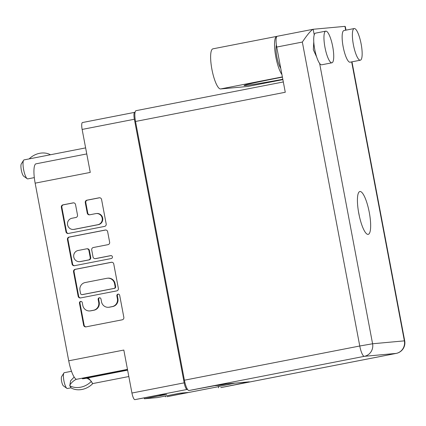 <?xml version="1.0" encoding="UTF-8"?>
<svg xmlns="http://www.w3.org/2000/svg" width="426" height="426" viewBox="0 0 426 426"><rect width="100%" height="100%" fill="white"/><g stroke="black" fill="none" stroke-linecap="round" stroke-linejoin="round"><path stroke-width="0.64" d="M86.766 153.93L35.731 163.882A19.351 4.649 -101 0 0 35.15 183.159L68.719 360.801L123.822 350.055L131.943 393.033L184.181 382.841A6.88 1.651 79 0 0 187.115 389.449L187.546 389.412M73.474 229.438L73.991 229.39A5.644 5.479 -95.2 0 0 74.529 229.31L98.353 224.667A5.644 5.479 -95.2 0 0 102.687 218.069A5.644 5.479 -95.2 0 0 96.793 213.495L96.276 213.543A5.644 5.479 -95.2 0 0 95.743 213.618L89.657 214.805A2.109 2.05 -95.2 0 1 87.255 213.128L85.28 202.654A2.109 2.05 -95.2 0 1 86.899 200.188L99.162 197.797A2.109 2.05 -95.2 0 1 101.564 199.48L106.186 223.943A2.109 2.05 -95.2 0 1 104.567 226.408L68.373 233.469A2.109 2.05 -95.2 0 1 65.971 231.787L61.349 207.324A2.109 2.05 -95.2 0 1 62.968 204.858L73.123 202.877A2.109 2.05 -95.2 0 1 75.524 204.56L77.505 215.029A2.109 2.05 -95.2 0 1 75.887 217.494L71.914 218.266A5.644 5.479 -95.2 0 0 67.537 224.587A5.644 5.479 -95.2 0 0 74.007 229.358L97.836 224.71A5.644 5.479 -95.2 0 0 102.171 218.117A5.644 5.479 -95.2 0 0 96.276 213.543M112.395 256.803A1.475 1.432 -95.2 0 0 110.717 255.627L95.435 258.609A2.109 2.05 -95.2 0 1 93.033 256.926L91.718 249.982A2.109 2.05 -95.2 0 1 93.337 247.517L108.018 244.652A2.109 2.05 -95.2 0 0 109.636 242.186L107.656 231.717A2.109 2.05 -95.2 0 0 105.254 230.035L69.06 237.096A2.109 2.05 -95.2 0 0 67.441 239.561L72.063 264.024A2.109 2.05 -95.2 0 0 74.465 265.707L111.266 258.529A1.475 1.432 -95.2 0 0 112.395 256.803M35.15 183.159L90.259 172.413L82.138 129.435A6.88 1.651 -101 0 1 82.474 122.534A6.88 1.651 -101 0 1 82.516 122.528L134.675 112.352M84.444 378.581A5.373 1.289 -101 0 1 84.417 378.592A5.373 1.289 -101 0 1 84.385 378.592L82.404 378.778A16.768 4.031 79 0 0 82.159 378.208M127.475 369.369L76.44 379.321A19.351 4.649 -101 0 1 68.719 360.801M135.058 112.31L134.754 112.336A6.88 1.651 79 0 0 134.712 112.342A6.88 1.651 79 0 0 134.376 119.248L184.181 382.841M187.115 389.449L134.877 399.641L158.653 395.152L166.715 394.412L144.387 398.768L157.513 397.57L179.841 393.214L187.909 392.474L167.024 396.697L218.389 386.68L167.067 396.691A6.88 1.651 -101 0 1 167.024 396.697M144.387 398.768L144.233 397.964M234.785 383.155L218.373 386.59M214.89 385.7L219.699 385.258L226.696 383.895M127.587 369.965L82.404 378.778M165.576 396.83L165.426 396.026M134.877 399.641A6.88 1.651 -101 0 1 131.943 393.033M111.346 262.278L75.152 269.333A2.109 2.05 -95.2 0 0 73.533 271.799L78.155 296.262A2.109 2.05 -95.2 0 0 80.557 297.944L116.751 290.883A2.109 2.05 -95.2 0 0 118.369 288.418L113.747 263.955A2.109 2.05 -95.2 0 0 111.346 262.278L111.745 262.24M82.809 305.458L82.271 302.609A1.475 1.432 -95.2 0 0 80.732 301.411A1.475 1.432 -95.2 0 0 79.46 303.158L83.618 325.187A2.109 2.05 -95.2 0 0 86.02 326.864L122.214 319.809A2.109 2.05 -95.2 0 0 123.838 317.343L119.674 295.314A1.475 1.432 -95.2 0 0 118.13 294.116A1.475 1.432 -95.2 0 0 116.857 295.862L117.395 298.711A6.752 6.555 -95.2 0 1 112.214 306.603L109.2 307.189A6.752 6.555 -95.2 0 1 101.51 301.81L100.973 298.961A1.475 1.432 -95.2 0 0 99.428 297.763A1.475 1.432 -95.2 0 0 98.156 299.51L98.699 302.359A6.752 6.555 -95.2 0 1 93.518 310.25L90.498 310.836A6.752 6.555 -95.2 0 1 82.809 305.458M89.859 310.927L90.376 310.884A6.752 6.555 -95.2 0 0 91.015 310.788L90.498 310.836M99.689 297.763A1.475 1.432 -95.2 0 0 98.672 299.462L99.215 302.311A6.752 6.555 -95.2 0 1 94.034 310.203L91.015 310.788M108.561 307.279L109.077 307.237A6.752 6.555 -95.2 0 0 109.716 307.141L109.2 307.189M118.391 294.116A1.475 1.432 -95.2 0 0 117.374 295.814L117.911 298.663A6.752 6.555 -95.2 0 1 112.73 306.555L109.716 307.141M80.993 301.411A1.475 1.432 -95.2 0 0 79.976 303.11L84.135 325.139A2.109 2.05 -95.2 0 0 86.084 326.854M111.804 262.24L75.668 269.285A2.109 2.05 -95.2 0 0 74.049 271.751L78.672 296.214A2.109 2.05 -95.2 0 0 80.62 297.934M80.541 293.434A1.475 1.432 -95.2 0 0 82.223 294.611L113.992 288.413A1.475 1.432 -95.2 0 0 115.126 286.687L114.557 283.684A6.752 6.555 -95.2 0 0 106.867 278.3L85.152 282.539A6.752 6.555 -95.2 0 0 79.971 290.425L80.541 293.434M82.08 294.632L82.596 294.584A1.475 1.432 -95.2 0 0 82.74 294.563L82.223 294.611M107.506 278.21L108.023 278.162A6.752 6.555 -95.2 0 1 115.073 283.636L115.643 286.639A1.475 1.432 -95.2 0 1 114.509 288.365L82.74 294.563M74.529 265.696A2.109 2.05 -95.2 0 1 72.58 263.976L67.958 239.513L67.441 239.561M105.712 230.003L69.576 237.048A2.109 2.05 -95.2 0 0 67.958 239.513M95.232 258.635L95.749 258.587A2.109 2.05 -95.2 0 0 95.951 258.561L111.095 255.605M78.107 250.488A5.644 5.479 -95.2 0 0 73.73 256.809A5.644 5.479 -95.2 0 0 80.2 261.58L88.597 259.94A2.109 2.05 -95.2 0 0 90.216 257.474L88.901 250.531A2.109 2.05 -95.2 0 0 86.499 248.848L78.107 250.488M79.667 261.655L80.184 261.607A5.644 5.479 -95.2 0 0 80.716 261.532L80.2 261.58M86.702 248.821L87.218 248.773A2.109 2.05 -95.2 0 1 89.417 250.483L90.733 257.426A2.109 2.05 -95.2 0 1 89.114 259.892L80.716 261.532M99.62 197.765L87.415 200.145A2.109 2.05 -95.2 0 0 85.796 202.611L87.772 213.08A2.109 2.05 -95.2 0 0 89.721 214.795M73.581 202.84L63.485 204.81A2.109 2.05 -95.2 0 0 61.866 207.276L66.488 231.739A2.109 2.05 -95.2 0 0 68.437 233.453M219.699 385.258L219.608 384.779M282.411 77.143A46.871 1.113 169.3 0 0 278.833 77.836A46.871 1.113 169.3 0 0 244.045 85.509A46.871 1.113 169.3 0 0 282.821 79.295M277.054 36.348L276.937 36.359A20.427 4.904 79 0 0 276.82 36.375A20.427 4.904 79 0 0 275.819 56.871A20.427 4.904 79 0 0 281.927 74.571M213.027 48.825A20.427 4.904 79 0 0 212.904 48.841A20.427 4.904 79 0 0 211.908 69.337A20.427 4.904 79 0 0 220.609 88.954L247.746 86.473A20.427 4.904 -101 0 0 247.863 86.451L282.88 79.625M361.147 44.016A16.124 3.871 79 0 0 354.182 28.542A16.124 3.871 79 0 0 353.394 44.725A16.124 3.871 79 0 0 360.353 60.199A16.124 3.871 79 0 0 361.147 44.016M354.182 28.542L343.936 30.539A16.124 3.871 79 0 0 343.148 46.722A16.124 3.871 79 0 0 350.113 62.196L360.353 60.199M332.717 46.615A16.124 3.871 79 0 0 325.752 31.146A16.124 3.871 79 0 0 324.963 47.329A16.124 3.871 79 0 0 331.929 62.798A16.124 3.871 79 0 0 332.717 46.615M325.752 31.146L315.512 33.143A16.124 3.871 79 0 0 314.223 34.847A16.124 3.871 79 0 0 314.723 49.325A16.124 3.871 79 0 0 319.617 63.399A16.124 3.871 79 0 0 321.683 64.8L331.929 62.798M358.793 213.426A21.822 5.245 79 0 0 368.218 234.364A21.822 5.245 79 0 0 369.289 212.462A21.822 5.245 79 0 0 359.863 191.524A21.822 5.245 79 0 0 358.793 213.426M358.516 211.866A21.822 5.245 -101 0 1 359.043 214.464A21.822 5.245 -101 0 1 359.326 216.025M280.723 68.208A13.44 3.227 -101 0 1 276.852 56.775A13.44 3.227 -101 0 1 276.378 44.922M276.73 47.057A10.751 2.583 -101 0 1 277.257 36.269L313.169 29.272C311.081 30.209 307.471 34.474 302.338 42.062L276.73 47.057L285.271 92.261L135.521 121.463A10.751 2.583 -101 0 1 136.043 110.675A10.751 2.583 -101 0 1 136.107 110.669M316.656 56.956L313.328 49.709L313.77 41.823M314.223 34.847L313.169 29.272L344.953 26.359L345.332 26.673L345.987 30.139M220.897 387.596A10.751 2.583 -101 0 1 220.838 387.612A10.751 2.583 -101 0 1 220.774 387.617L396.132 353.415L364.342 356.328L188.99 390.525L221.887 384.337L249.332 381.824L220.774 387.617M218.33 386.366L218.607 387.82M188.99 390.525A10.751 2.583 -101 0 1 184.41 380.205L135.521 121.463M67.446 388.501A8.062 1.938 -101 0 1 67.399 388.517A8.062 1.938 -101 0 1 67.351 388.523A8.062 1.938 -101 0 1 66.882 388.363A8.062 1.938 -101 0 1 63.953 380.972A8.062 1.938 -101 0 1 63.889 373.027A8.062 1.938 -101 0 1 64.31 372.686A8.062 1.938 -101 0 1 64.358 372.681M88.203 377.851L91.1 381.126L92.037 382.505L91.121 381.595A17.306 14.34 147.5 0 1 69.784 385.754L70.599 380.791L74.156 377.053M69.784 385.754L71.206 387.99A17.306 14.34 -32.5 0 0 92.549 383.826L92.037 382.505L92.517 383.613M66.882 388.363L63.399 385.855A4.84 1.161 -101 0 1 61.642 381.424A4.84 1.161 -101 0 1 61.605 376.653L63.889 373.027M91.121 381.595L91.1 381.126A13.328 11.044 147.5 0 0 86.425 378.197M92.549 383.826L92.527 383.357M69.763 385.29A13.328 11.044 147.5 0 1 76.307 379.273M27.855 178.872A9.676 2.322 -101 0 1 27.797 178.883A9.676 2.322 -101 0 1 27.743 178.893A9.676 2.322 -101 0 1 27.173 178.696A9.676 2.322 -101 0 1 23.664 169.83A9.676 2.322 -101 0 1 23.584 160.298A9.676 2.322 -101 0 1 24.096 159.888A9.676 2.322 -101 0 1 24.149 159.883M29.165 158.903A17.306 14.34 147.5 0 1 50.449 154.75M49.155 155.005L29.096 158.919M27.173 178.696L23.691 176.194A6.449 1.55 -101 0 1 21.353 170.283A6.449 1.55 -101 0 1 21.3 163.925L23.584 160.298M98.353 224.667L97.836 224.71M110.994 255.6L110.717 255.627M84.385 378.592L127.624 370.162L84.417 378.592M134.376 119.248L82.138 129.435M94.034 310.203L93.518 310.25M99.215 302.311L98.699 302.359M98.672 299.462L98.156 299.51M112.73 306.555L112.214 306.603M117.911 298.663L117.395 298.711M117.374 295.814L116.857 295.862M84.135 325.139L83.618 325.187M79.976 303.11L79.46 303.158M75.668 269.285L75.152 269.333M78.672 296.214L78.155 296.262M74.049 271.751L73.533 271.799M114.509 288.365L113.992 288.413M115.643 286.639L115.126 286.687M115.073 283.636L114.557 283.684M72.58 263.976L72.063 264.024M69.576 237.048L69.06 237.096M105.653 229.997L105.254 230.035M95.951 258.561L95.435 258.609M89.114 259.892L88.597 259.94M90.733 257.426L90.216 257.474M89.417 250.483L88.901 250.531M74.529 229.31L74.007 229.358M87.772 213.08L87.255 213.128M85.796 202.611L85.28 202.654M87.415 200.145L86.899 200.188M99.562 197.76L99.162 197.797M66.488 231.739L65.971 231.787M61.866 207.276L61.349 207.324M63.485 204.81L62.968 204.858M73.522 202.84L73.123 202.877M282.369 76.909L220.609 88.954M319.617 63.399L372.59 343.766L359.762 346.003L302.338 42.062M184.41 380.205L359.762 346.003A10.751 2.583 79 0 0 364.342 356.328A10.751 10.432 84.8 0 0 372.59 343.766L404.38 340.859L351.668 61.892M220.838 387.612L396.196 353.41A10.751 2.583 79 0 1 396.132 353.415A10.751 10.432 84.8 0 0 404.38 340.859L404.7 340.859L351.977 61.834M345.678 30.203L344.953 26.359M404.7 340.859A10.751 10.751 0 0 1 396.196 353.41A10.751 2.583 79 0 0 396.265 353.388M282.88 79.619L247.746 86.473M82.474 122.534L134.712 112.342M136.043 110.675L283.322 81.952M276.82 36.375L212.904 48.841M71.493 371.286L64.31 372.686M128.828 376.536L92.538 383.613M71.051 387.804L67.399 388.517M34.309 177.615L27.797 178.883M85.626 147.891L49.011 155.032M29.128 158.909L24.096 159.888"/></g></svg>
